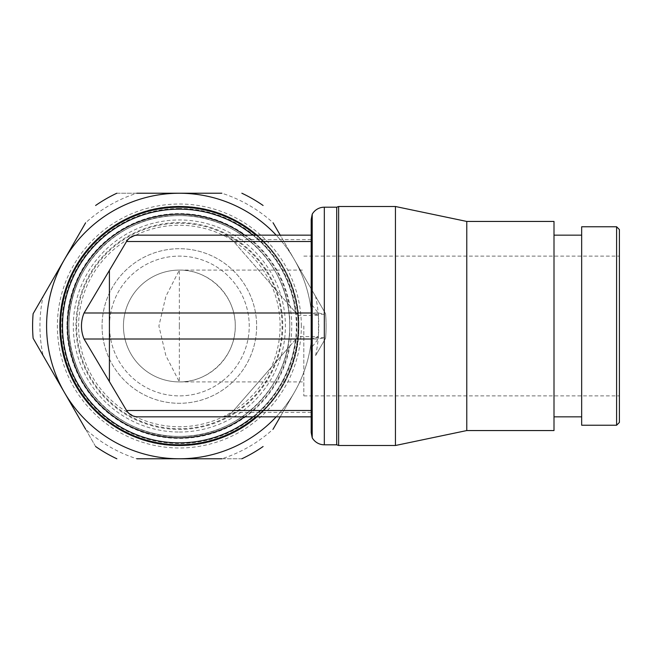 <?xml version="1.0" encoding="UTF-8"?>
<svg xmlns="http://www.w3.org/2000/svg" width="652" height="652" viewBox="0 0 652 652"><rect width="100%" height="100%" fill="white"/><g stroke="black" fill="none" stroke-linecap="round" stroke-linejoin="round"><path stroke-width="0.49" stroke-dasharray="3.26 2.44" d="M297.679 315.372L318.42 315.372L311.354 313.001L296.179 313.001L297.573 314.264L297.679 315.372A118.803 118.803 0 0 1 297.679 336.628L297.573 337.736L296.179 338.999L311.354 338.999L318.42 336.628L297.679 336.628M296.179 313.001L297.556 314.142A118.794 118.794 0 0 0 255.894 235.152M60.554 326A118.794 118.794 0 0 0 179.349 444.794A118.794 118.794 0 0 0 298.143 326A118.794 118.794 0 0 0 179.349 207.206A118.794 118.794 0 0 0 60.554 326M255.894 416.848A118.794 118.794 0 0 0 297.548 337.866L296.179 338.999M256.978 416.848A119.495 119.495 0 0 0 179.349 206.505A119.495 119.495 0 0 0 59.862 326A119.495 119.495 0 0 0 179.349 445.495A119.495 119.495 0 0 0 256.978 235.152M289.765 326A110.416 110.416 0 0 0 179.349 215.584A110.416 110.416 0 0 0 68.941 326A110.416 110.416 0 0 0 179.349 436.416A110.416 110.416 0 0 0 289.765 326A110.416 110.416 0 0 0 179.349 215.584A110.416 110.416 0 0 0 68.941 326A110.416 110.416 0 0 0 179.349 436.416A110.416 110.416 0 0 0 289.765 326M76.626 326A102.723 102.723 0 0 0 179.349 428.723A102.723 102.723 0 0 0 282.08 326A102.723 102.723 0 0 0 179.349 223.277A102.723 102.723 0 0 0 76.626 326M179.349 432.031A106.031 106.031 0 0 0 285.389 326A106.031 106.031 0 0 0 179.349 219.968A106.031 106.031 0 0 0 73.317 326A106.031 106.031 0 0 0 179.349 432.031M252.829 416.848A116.838 116.838 0 0 0 295.38 339.733L296.024 338.999L318.2 338.999L312.218 346.807L311.191 355.299L311.191 416.848L311.191 235.152L311.191 296.701L312.218 305.193L318.2 313.001L296.024 313.001L289.203 305.185A111.802 111.802 0 0 0 244.524 235.152M244.524 416.848A111.802 111.802 0 0 0 289.203 346.815L295.38 339.733M276.187 416.848A132.78 132.78 0 0 0 276.187 235.152M326.106 326A146.749 146.749 0 0 0 325.592 313.742L294.337 259.61L325.592 313.742A146.749 146.749 0 0 1 326.106 326A146.749 146.749 0 0 0 325.592 313.742A146.749 146.749 0 0 1 325.592 338.258A146.749 146.749 0 0 0 326.106 326A146.749 146.749 0 0 1 325.592 338.258L315.592 355.576L325.592 338.258A146.749 146.749 0 0 0 326.106 326M33.113 313.742A146.749 146.749 0 0 0 33.113 338.258L43.113 355.576A139.414 139.414 0 0 1 43.113 296.424L64.369 259.61A132.78 132.78 0 0 0 64.369 392.39L33.113 338.258A146.749 146.749 0 0 1 33.113 313.742A146.749 146.749 0 0 0 33.113 338.258M315.592 355.576A139.414 139.414 0 0 0 315.592 296.424M280.221 416.848L294.337 392.39A132.78 132.78 0 0 0 294.337 259.61L280.221 235.152M273.082 222.797L294.337 259.61A132.78 132.78 0 0 0 64.369 259.61L85.616 222.797A139.414 139.414 0 0 1 136.847 193.22L116.847 193.22A146.749 146.749 0 0 0 95.616 205.478A146.749 146.749 0 0 1 116.847 193.22L221.859 193.22A139.414 139.414 0 0 1 273.082 222.797M263.09 205.478A146.749 146.749 0 0 0 241.859 193.22A146.749 146.749 0 0 1 263.09 205.478A146.749 146.749 0 0 0 241.859 193.22M294.337 392.39L273.082 429.203A139.414 139.414 0 0 1 221.859 458.78L241.859 458.78A146.749 146.749 0 0 0 263.09 446.522A146.749 146.749 0 0 1 241.859 458.78L136.847 458.78A139.414 139.414 0 0 1 85.616 429.203L95.616 446.522A146.749 146.749 0 0 0 116.847 458.78A146.749 146.749 0 0 1 95.616 446.522L64.369 392.39A132.78 132.78 0 0 0 294.337 392.39M263.09 446.522A146.749 146.749 0 0 1 241.859 458.78M116.847 458.78A146.749 146.749 0 0 1 95.616 446.522M95.616 205.478A146.749 146.749 0 0 1 116.847 193.22M301.33 326A121.981 121.981 0 0 0 179.349 204.019A121.981 121.981 0 0 0 57.376 326A121.981 121.981 0 0 0 179.349 447.981A121.981 121.981 0 0 0 301.33 326M298.534 326A119.186 119.186 0 0 0 179.349 206.814A119.186 119.186 0 0 0 60.171 326A119.186 119.186 0 0 0 179.349 445.186A119.186 119.186 0 0 0 298.534 326A119.186 119.186 0 0 1 179.349 445.186A119.186 119.186 0 0 1 60.171 326A119.186 119.186 0 0 1 179.349 206.814A119.186 119.186 0 0 1 298.534 326M75.942 326A103.415 103.415 0 0 1 179.349 222.585A103.415 103.415 0 0 1 282.764 326A103.415 103.415 0 0 1 179.349 429.415A103.415 103.415 0 0 1 75.942 326M296.367 326A117.01 117.01 0 0 0 179.349 208.99A117.01 117.01 0 0 0 62.339 326A117.01 117.01 0 0 0 179.349 443.01A117.01 117.01 0 0 0 296.367 326M280.099 326A100.75 100.75 0 0 0 179.349 225.25A100.75 100.75 0 0 0 78.607 326A100.75 100.75 0 0 0 179.349 426.75A100.75 100.75 0 0 0 280.099 326M102.062 326A77.286 77.286 0 0 0 179.349 403.286A77.286 77.286 0 0 0 256.643 326A77.286 77.286 0 0 0 179.349 248.714A77.286 77.286 0 0 0 102.062 326A77.286 77.286 0 0 0 179.349 403.286A77.286 77.286 0 0 0 256.643 326A77.286 77.286 0 0 0 179.349 248.714A77.286 77.286 0 0 0 102.062 326M109.471 326A69.878 69.878 0 0 1 179.349 256.122A69.878 69.878 0 0 1 249.235 326A69.878 69.878 0 0 1 179.349 395.878A69.878 69.878 0 0 1 109.471 326A69.878 69.878 0 0 1 179.349 256.122A69.878 69.878 0 0 1 249.235 326A69.878 69.878 0 0 1 179.349 395.878A69.878 69.878 0 0 1 109.471 326M235.258 326A55.909 55.909 0 0 1 179.349 381.909A55.909 55.909 0 0 1 123.448 326A55.909 55.909 0 0 1 179.349 270.091A55.909 55.909 0 0 1 235.258 326C235.885 355.886 209.235 382.528 179.349 381.909A55.909 55.909 0 0 1 123.448 326A55.909 55.909 0 0 1 179.349 270.091C209.235 269.472 235.885 296.114 235.258 326M179.349 326L179.349 381.909L165.869 355.625L158.892 326L165.869 296.375L179.349 270.091L179.349 326M303.816 326L303.816 395.878L303.816 326M619.4 422.439L619.4 229.561M324.321 444.803L324.321 337.736L318.543 338.999L311.354 338.999M312.218 437.81L312.218 346.807M311.191 432.561L311.191 355.299M336.709 444.803L336.709 207.197M338.632 445.495L338.632 206.505M395.446 445.495L395.446 206.505M466.775 430.556L466.775 221.444M554.004 430.556L554.004 221.444M311.191 416.848L222.242 416.848L227.621 415.683L231.501 412.969L296.024 338.999M222.242 416.848A12.999 12.999 0 0 0 232.039 412.39L289.203 346.815M295.38 312.267A116.838 116.838 0 0 0 252.829 235.152M289.203 305.185L232.039 239.61A12.999 12.999 0 0 0 222.242 235.152L227.621 236.317L231.501 239.031L296.024 313.001M126.537 241.517L84.116 313.001A33.798 33.798 0 0 0 84.116 338.999L126.537 410.483M84.067 338.999L84.116 338.999C117.89 395.911 117.89 395.911 84.116 338.999C80.661 330.352 80.661 321.68 84.116 313.001L84.067 313.001M109.422 270.36L109.422 381.64M84.116 313.001C117.89 256.089 117.89 256.089 84.116 313.001M318.2 313.001L311.354 313.001M318.543 313.001L324.321 314.264L315.136 314.264M312.218 305.193L312.218 214.19M554.004 326L554.004 416.848L554.004 326M581.665 425.234L581.665 226.766M616.605 425.234L616.605 226.766M311.191 296.701L311.191 219.439M318.42 315.372L318.42 336.628M297.556 337.801A118.794 118.794 0 0 0 297.556 314.199M59.862 326A119.495 119.495 0 0 0 179.349 445.495A119.495 119.495 0 0 0 298.844 326M179.349 208.485A117.515 117.515 0 0 0 61.834 326A117.515 117.515 0 0 0 179.349 443.515A117.515 117.515 0 0 0 296.864 326A117.515 117.515 0 0 0 179.349 208.485M66.96 326A112.388 112.388 0 0 0 179.349 438.388A112.388 112.388 0 0 0 291.746 326A112.388 112.388 0 0 0 179.349 213.612A112.388 112.388 0 0 0 66.96 326M68.941 326A110.416 110.416 0 0 0 179.349 436.416C238.355 437.932 291.289 384.998 289.765 326C291.289 267.002 238.355 214.068 179.349 215.584A110.416 110.416 0 0 0 68.941 326M324.321 337.736L315.136 337.736M324.321 314.264L324.321 207.197M311.191 239.61L232.039 239.61M311.191 412.39L232.039 412.39M179.349 206.505C114.817 204.801 57.156 263.375 59.878 327.875C59.275 391.061 116.186 447.085 179.349 445.495C243.204 447.142 300.49 389.847 298.844 326C300.49 262.153 243.204 204.858 179.349 206.505M179.349 381.909L303.816 381.909M179.349 270.091L303.816 270.091M303.816 395.878L619.4 395.878M303.816 256.122L619.4 256.122M179.349 215.584C120.987 214.117 68.403 265.886 68.957 324.264C66.447 383.865 119.715 437.989 179.349 436.416"/><path stroke-width="0.98" d="M255.894 235.152A118.794 118.794 0 0 0 60.554 326A118.794 118.794 0 0 0 255.894 416.848M256.978 235.152A119.495 119.495 0 0 0 59.862 326A119.495 119.495 0 0 0 256.978 416.848M252.829 235.152A116.838 116.838 0 0 0 62.511 326A116.838 116.838 0 0 0 252.829 416.848M244.524 235.152A111.802 111.802 0 0 0 67.547 326A111.802 111.802 0 0 0 244.524 416.848M276.187 235.152A132.78 132.78 0 0 0 64.369 392.39A132.78 132.78 0 0 0 276.187 416.848M85.616 222.797L33.113 313.742A146.749 146.749 0 0 0 33.113 338.258L85.616 429.203M43.113 355.576L33.113 338.258M33.113 313.742L43.113 296.424M280.221 235.152L273.082 222.797M221.859 193.22L136.847 193.22M263.09 205.478A146.749 146.749 0 0 0 241.859 193.22M273.082 429.203L280.221 416.848M136.847 458.78L221.859 458.78M241.859 458.78A146.749 146.749 0 0 0 263.09 446.522M95.616 446.522A146.749 146.749 0 0 0 116.847 458.78M116.847 193.22A146.749 146.749 0 0 0 95.616 205.478M324.321 444.803A13.977 13.977 0 0 1 312.218 437.81L312.218 214.19A13.977 13.977 0 0 1 324.321 207.197L336.709 207.197L336.709 444.803L324.321 444.803L324.321 207.197M312.218 214.19L311.191 219.439L311.191 432.561L312.218 437.81M338.632 326L338.632 445.495L395.446 445.495L395.446 206.505L338.632 206.505L338.632 326M395.446 206.505L466.775 221.444L466.775 430.556L395.446 445.495M466.775 221.444L554.004 221.444L554.004 430.556L466.775 430.556M109.446 381.681L84.067 338.999L109.422 338.999L109.406 381.616L126.537 410.483A12.999 12.999 0 0 0 137.719 416.848L222.242 416.848M311.191 241.517L126.537 241.517C129.153 237.442 132.878 235.315 137.719 235.152L311.191 235.152L137.719 235.152A12.999 12.999 0 0 0 126.537 241.517L109.406 270.384L109.422 338.999L311.191 338.999M84.067 338.999A33.798 33.798 0 0 1 84.067 313.001L311.191 313.001M311.191 410.483L126.537 410.483C129.153 414.558 132.878 416.685 137.719 416.848L311.191 416.848M581.665 226.766L581.665 425.234L616.605 425.234L616.605 226.766L581.665 226.766M616.605 226.766L619.4 229.561L619.4 422.439L616.605 425.234M336.709 444.803L338.632 445.495M109.446 270.319L84.067 313.001M336.709 207.197L338.632 206.505M554.004 416.848L581.665 416.848M554.004 235.152L581.665 235.152"/></g></svg>
